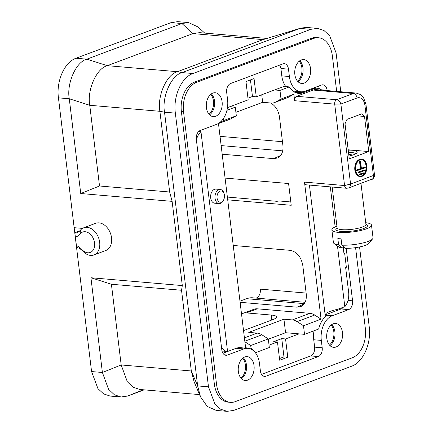 <?xml version="1.0" encoding="UTF-8"?>
<svg xmlns="http://www.w3.org/2000/svg" width="433" height="433" viewBox="0 0 433 433"><rect width="100%" height="100%" fill="white"/><g stroke="black" fill="none" stroke-linecap="round" stroke-linejoin="round"><path stroke-width="0.65" d="M227.715 199.835L291.22 205.28L288.589 183.527L225.079 178.082M223.812 199.516L223.52 200.17A7.074 4.687 -85.1 0 1 220.494 203.375A7.074 4.687 -85.1 0 1 219.066 203.58L214.736 203.207A7.074 4.687 -85.1 0 1 210.627 196.836A7.074 4.687 -85.1 0 1 214.508 189.313A7.074 4.687 -85.1 0 1 215.943 189.107L220.273 189.481A7.074 4.687 -85.1 0 1 224.083 193.6L224.262 194.293A5.624 3.724 94.9 0 0 219.661 191.386A5.624 3.724 94.9 0 0 217.112 198.325A5.624 3.724 94.9 0 0 221.409 202.059A5.624 3.724 94.9 0 0 223.812 199.516A5.624 3.724 94.9 0 0 224.262 194.293M222.952 353.241L236.229 348.267A20.319 13.461 -85.1 0 1 240.342 347.672L247.925 348.321A20.319 13.461 -85.1 0 1 259.502 363.574L260.395 370.946A7.258 4.806 94.9 0 0 264.531 376.391A7.258 4.806 94.9 0 0 265.997 376.18L318.304 356.575A7.258 4.806 94.9 0 0 322.206 347.775L321.318 340.408A20.319 13.461 -85.1 0 1 332.252 315.765L348.657 309.617A7.258 4.806 94.9 0 0 352.565 300.816L346.211 248.309M261.543 374.361L310.721 355.926A7.258 4.806 94.9 0 0 314.629 347.125L313.736 339.759A20.319 13.461 -85.1 0 1 314.017 330.774M325.145 314.943L341.08 308.967A7.258 4.806 94.9 0 0 343.071 307.479M304.491 182.109L344.56 185.546L350.573 184.052C350.508 186.066 349.783 187.386 348.403 188.019L346.627 188.268L306.559 184.837A3.626 2.403 -85.1 0 1 304.491 182.109L321.075 319.143L303.479 325.735L297.092 321.627A14.511 10.365 -110.5 0 0 292.356 319.922L283.934 319.197L285.569 332.706L299.106 333.87L285.553 338.947L287.761 357.198L279.68 360.224L277.472 341.978L269.045 345.139M246.139 348.17A22.132 14.662 94.9 0 0 245.614 347.786L218.465 123.443M227.46 107.611L248.169 99.85L245.96 81.599L254.047 78.573L256.255 96.819L283.945 86.443L289.358 86.903A22.132 14.662 94.9 0 0 298.64 93.393A22.132 14.662 94.9 0 0 303.122 92.749L314.06 88.651A14.511 9.618 -85.1 0 1 316.994 88.229A14.511 9.618 -85.1 0 1 321.08 90.059M295.966 92.781A22.132 14.662 94.9 0 0 297.709 92.289L299.43 91.639M319.392 88.917A7.258 4.806 94.9 0 0 318.352 86.205M327.121 90.578L327.083 90.27A7.258 4.806 94.9 0 0 322.948 84.825A7.258 4.806 94.9 0 0 321.481 85.036L305.076 91.184A20.319 13.461 -85.1 0 1 300.962 91.774L293.379 91.125A20.319 13.461 -85.1 0 1 292.989 91.082M285.845 86.605A20.319 13.461 -85.1 0 1 281.802 75.872L280.909 68.501A7.258 4.806 94.9 0 0 279.761 65.085M222.021 351.022A14.511 9.618 94.9 0 0 222.14 351.033A14.511 9.618 94.9 0 0 222.151 351.033L227.552 351.493M355.542 153.877A12.698 2.858 -6.9 0 0 348.478 152.351M364.516 116.466L361.712 113.852L346.974 119.373L345.02 123.773L349.269 158.868L368.764 151.561L364.516 116.466L356.548 115.784M360.343 176.567L359.801 176.518A8.709 5.77 -85.1 0 1 354.746 168.675A8.709 5.77 -85.1 0 1 359.525 159.425A8.709 5.77 -85.1 0 1 361.284 159.171L361.826 159.214A8.709 5.77 -85.1 0 1 366.832 168.383A8.709 5.77 -85.1 0 1 360.343 176.567A8.709 5.77 -85.1 0 1 355.287 168.724A8.709 5.77 -85.1 0 1 360.067 159.468A8.709 5.77 -85.1 0 1 361.826 159.214M343.228 247.541L343.954 253.527L344.424 253.348L343.926 253.305M340.776 91.747L336.073 52.886L329.681 35.777L324.008 30.548L317.465 28.378L306.64 27.447L301.027 28.058L263.053 39.62L192.918 33.606L181.952 23.528L171.122 22.597L177.73 21.65L188.561 22.581L181.952 23.528L86.849 59.169L107.33 65.686L192.918 33.606L199.532 32.654L266.858 38.429M301.027 28.058L263.053 39.62L177.46 71.699L182.104 72.592L300.026 28.399L310.856 29.325L192.934 73.523C181.443 77.404 173.027 96.299 175.354 113.127L164.529 112.196L159.885 111.297C157.038 96.034 166.705 74.254 177.46 71.699L107.33 65.686C96.57 68.241 86.909 90.021 89.755 105.284L69.275 98.773C66.428 83.509 76.094 61.73 86.849 59.169L76.019 58.244C64.501 62.136 56.128 81.063 58.444 97.847L91.569 371.557L102.399 372.488L121.18 364.959L127.324 381.738L133.142 387.237L139.789 389.473L199.548 394.598M204.722 33.097L198.07 26.987L188.561 22.581M317.465 28.378L310.856 29.325M143.28 389.776L127.616 396.049L121.007 396.996L114.361 394.761L108.542 389.267L102.399 372.488L90.93 277.742L182.309 285.574L181.541 290.267L111.411 284.254L121.18 364.959L191.31 370.973L197.648 385.911L164.529 112.196C161.677 96.932 171.344 75.153 182.104 72.592L192.934 73.523M227.087 411.35L220.543 409.174L214.871 403.951L208.479 386.837L197.648 385.911L200.468 396.758L207.223 406.43L216.256 410.419L227.087 411.35L233.696 410.403L351.623 366.204C363.114 362.324 371.525 343.429 369.197 326.601L359.558 246.962M181.541 290.267L191.31 370.973L194.125 381.819L200.468 396.758M121.007 396.996L110.177 396.071L103.639 393.9L97.966 388.677L91.569 371.557M58.444 97.847L69.275 98.773L80.738 193.519L172.118 201.356L182.309 285.574M82.47 228.397L74.157 227.682L74.828 232.678L79.91 230.773M93.929 254.95L105.82 250.496A14.511 10.365 -110.5 0 0 110.431 233.268A14.511 10.365 -110.5 0 0 95.633 223.32L83.742 227.774A14.511 10.365 69.5 0 1 98.545 237.722A14.511 10.365 69.5 0 1 93.929 254.95A14.511 10.365 69.5 0 1 82.947 251.275A14.511 10.365 -110.5 0 0 76.614 247.351L76.408 245.549A18.137 12.958 69.5 0 1 82.043 249.689A10.885 7.772 -110.5 0 0 93.203 250.041A10.885 7.772 -110.5 0 0 91.439 235.471A10.885 7.772 -110.5 0 0 80.132 233.896A18.137 12.958 69.5 0 1 75.391 237.143L76.408 245.549M309.427 185.08L325.356 316.702A22.132 14.662 94.9 0 0 318.661 329.037L304.518 334.336L303.479 325.735M261.743 94.762L262.658 102.307L271.08 103.027A14.511 10.365 -110.5 0 0 274.473 102.583A14.511 10.365 -110.5 0 0 275.496 102.107L281.017 99.016L293.855 94.205L288.335 97.295A14.511 10.365 69.5 0 1 287.312 97.771L274.473 102.583M262.658 102.307L235.904 112.336M219.125 123.021L223.482 120.585L223.26 118.794M223.482 120.585L236.321 115.773L235.276 107.173L226.946 110.296M236.321 115.773L230.8 118.858A14.511 10.365 69.5 0 1 229.777 119.335L218.481 123.567M229.863 106.707L235.276 107.173M274.56 89.956L279.972 90.421L281.017 99.016M244.889 341.783L250.702 345.518L268.292 338.925L261.905 334.817L244.824 341.22M245.614 347.786L251.032 348.251L250.702 345.518M283.934 319.197L248.748 332.387L257.17 333.107A14.511 10.365 69.5 0 1 261.905 334.817M255.383 352.749L269.331 347.52L268.292 338.925M299.106 333.87L304.518 334.336M247.968 98.177L252.461 96.494L256.255 96.819M279.972 90.421L289.358 86.903M294.64 100.7A3.626 2.403 -85.1 0 1 296.594 96.299L336.658 99.736C338.687 100.147 340.1 101.582 340.89 104.044L334.704 104.136L294.64 100.7L293.855 94.205M346.589 188.268A3.626 2.403 94.9 0 1 344.56 185.546L334.704 104.136A3.626 2.403 94.9 0 1 336.658 99.736L353.301 93.496A14.511 9.618 -85.1 0 1 356.24 93.073L316.171 89.636A14.511 9.618 94.9 0 0 313.232 90.059L296.594 96.299M343.916 253.224L344.668 253.289L346.362 267.264A2.176 1.44 94.9 0 1 346.124 267.383L345.648 267.562L348.625 292.123A14.511 9.618 -85.1 0 1 344.82 306.732L337.475 246.031M335.158 226.914L330.314 186.872M254.36 351.569A22.132 14.662 94.9 0 0 251.032 348.251M257.326 308.816L246.388 312.913A14.511 10.365 -110.5 0 0 242.994 313.362L253.927 309.265A14.511 10.365 69.5 0 1 257.326 308.816L309.952 313.324A14.511 10.365 69.5 0 1 314.688 315.035L297.092 321.627M246.388 312.913L271.551 315.072C274.755 315.37 276.416 316.009 276.519 316.988C276.492 317.817 275.301 318.677 272.958 319.57L243.535 330.601M208.479 386.837L175.354 113.127M230.356 402.344L228.191 402.154A24.308 16.108 -85.1 0 1 214.335 383.909L181.384 111.6A24.308 16.108 -85.1 0 1 194.471 82.118L311.441 38.277A24.308 16.108 -85.1 0 1 316.361 37.568L318.531 37.758A24.308 16.108 94.9 0 0 313.606 38.461L196.636 82.302A24.308 16.108 94.9 0 0 183.549 111.784L216.505 384.093A24.308 16.108 94.9 0 0 230.356 402.344A24.308 16.108 94.9 0 0 235.276 401.635L352.251 357.793A24.308 16.108 94.9 0 0 365.333 328.311L355.574 247.654M242.994 313.362A14.511 10.365 -110.5 0 0 241.538 314.098M305.097 302.299L252.769 297.812A30.472 20.194 94.9 0 0 246.599 298.7L239.974 301.179M306.131 293.065L260.352 289.141A7.258 4.806 -85.1 0 1 255.963 298.088M171.122 22.597L76.019 58.244M80.738 193.519L99.52 185.995L89.755 105.284L159.885 111.297L169.655 192.008L172.118 201.356M99.52 185.995L169.655 192.008M127.616 396.049L144.157 389.846M270.744 103C275.529 105.879 278.424 110.464 279.437 116.758L282.917 145.531C283.426 151.647 281.661 155.799 277.623 157.98L273.694 158.635L280.752 155.415M222.194 154.218L273.694 158.635M233.23 245.457L290.148 250.334C296.876 251.752 301.081 256.742 302.77 265.31L306.255 294.083C306.764 300.199 305 304.345 300.962 306.532L297.027 307.181L304.085 303.966M240.109 302.304L297.027 307.181M321.075 319.143L314.688 315.035M227.379 197.069L276.86 201.313L279.404 200.982L290.819 201.962M111.411 284.254L90.93 277.742M221.49 347.277A14.511 9.618 94.9 0 0 227.558 351.499A14.511 9.618 94.9 0 0 227.563 351.499L200.966 131.713A14.511 9.618 94.9 0 0 196.398 139.924M198.65 131.513L200.966 131.713M344.82 306.732L337.161 309.416A19.956 4.492 -6.9 0 0 325.973 313.492L325.14 314.932M219.066 203.58A7.074 4.687 -85.1 0 1 215.001 196.127A7.074 4.687 -85.1 0 1 220.273 189.481M285.569 332.706L268.325 339.174M285.553 338.947L281.764 338.622L273.683 341.653L277.472 341.978M281.764 338.622L283.972 356.873L287.761 357.198M283.972 356.873L279.474 358.556M252.461 96.494L250.458 79.916M348.213 150.148A14.511 3.269 173.1 0 1 352.283 150.256A14.511 3.269 173.1 0 1 356.879 152.876A14.511 3.269 173.1 0 1 353.599 154.749A14.511 3.269 173.1 0 1 348.928 156.086M368.764 151.561L348.17 149.791M241.002 378.171A11.972 7.935 94.9 0 0 242.713 358.215M329.443 345.025A11.972 7.935 94.9 0 0 331.153 325.069M209.069 114.285A11.972 7.935 94.9 0 0 210.779 94.329M297.509 81.139A11.972 7.935 94.9 0 0 299.219 61.183M75.391 237.143L74.828 232.678M75.856 241.722L76.527 246.713M74.893 233.127A14.511 10.365 -110.5 0 0 77.058 232.667A14.511 10.365 -110.5 0 0 80.403 230.221A14.511 10.365 69.5 0 1 83.742 227.774M373.398 175.5L374.529 175.176C375.481 174.732 372.77 180.063 372.131 179.127C373.349 178.553 373.771 177.346 373.398 175.5L364.905 105.316A10.159 6.733 94.9 0 0 357.057 97.988L340.89 104.044L350.573 184.052L373.398 175.5M360.11 159.82A8.346 5.532 -85.1 0 1 361.799 159.577A8.346 5.532 -85.1 0 1 366.594 168.367A8.346 5.532 -85.1 0 1 360.37 176.204A8.346 5.532 -85.1 0 1 355.531 168.691A8.346 5.532 -85.1 0 1 360.11 159.82M361.528 159.566A8.346 5.532 -85.1 0 1 366.053 168.318A8.346 5.532 -85.1 0 1 360.104 176.171M365.208 167.078L361.409 168.502L360.559 161.487L360.018 161.439L359.542 161.617L360.391 168.637L356.586 170.061L356.673 170.764L365.295 167.782L365.208 167.078L364.667 167.03L361.376 168.264M359.558 174.082L359.644 174.786L360.186 174.829L363.514 173.584L363.428 172.881L359.558 174.082L360.099 174.131L360.186 174.829M358.075 172.074L358.156 172.772L358.697 172.821L364.402 170.683L364.321 169.98L358.075 172.074L358.616 172.118L358.697 172.821M364.321 169.98L358.616 172.118M363.428 172.881L360.099 174.131M360.559 161.487L359.542 161.617M360.083 161.666L360.933 168.681L360.391 168.637M360.933 168.681L356.586 170.061M357.128 170.109L357.214 170.808M341.843 245.154A19.956 4.492 -6.9 0 0 372.613 238.843L368.894 243.341A15.599 3.513 -6.9 0 1 345.225 248.288L341.843 245.154L341.08 238.837A19.956 4.492 173.1 0 1 339.375 238.729A19.956 4.492 173.1 0 1 337.832 238.561L338.595 244.878L341.978 248.012L344.078 247.227M336.912 226.194A19.956 4.492 -6.9 0 0 331.878 229.907A19.956 4.492 -6.9 0 0 338.611 232.413A19.956 4.492 -6.9 0 0 360.104 230.643A19.956 4.492 -6.9 0 0 371.498 225.117A19.956 4.492 -6.9 0 0 365.723 222.708M331.878 229.907L333.41 242.54A19.956 4.492 -6.9 0 0 334.07 243.508A19.956 4.492 -6.9 0 0 338.595 244.878M372.613 238.843A19.956 4.492 -6.9 0 0 373.024 237.749L371.498 225.117M334.07 243.508L338.758 246.983A15.599 3.513 -6.9 0 0 341.978 248.012M352.706 155.063A10.885 2.452 -6.9 0 0 348.749 154.576M298.007 81.675A11.972 7.935 94.9 0 0 303.019 71.559A11.972 7.935 94.9 0 0 299.804 60.739M209.567 114.821A11.972 7.935 94.9 0 0 214.579 104.705A11.972 7.935 94.9 0 0 211.364 93.885M241.5 378.707A11.972 7.935 94.9 0 0 246.512 368.591A11.972 7.935 94.9 0 0 243.297 357.772M329.941 345.561A11.972 7.935 94.9 0 0 334.953 335.445A11.972 7.935 94.9 0 0 331.738 324.626M300.962 91.774A20.319 13.461 -85.1 0 1 289.385 76.522L288.492 69.15A7.258 4.806 94.9 0 0 284.357 63.705A7.258 4.806 94.9 0 0 282.884 63.916L230.583 83.52A7.258 4.806 94.9 0 0 226.675 92.321L227.569 99.687A20.319 13.461 -85.1 0 1 216.63 124.331L200.23 130.479A7.258 4.806 94.9 0 0 196.322 139.28L221.799 349.826A7.258 4.806 94.9 0 0 225.934 355.276A7.258 4.806 94.9 0 0 227.406 355.065L243.811 348.917A20.319 13.461 -85.1 0 1 247.925 348.321M336.663 91.395L332.382 56.003A24.308 16.108 94.9 0 0 318.531 37.758M247.589 380.147A11.972 7.935 94.9 0 0 254.155 367.422A11.972 7.935 94.9 0 0 247.211 356.635A11.972 7.935 94.9 0 0 238.285 367.888A11.972 7.935 94.9 0 0 245.165 380.493A11.972 7.935 94.9 0 0 247.589 380.147M304.096 83.109A11.972 7.935 94.9 0 0 310.667 70.384A11.972 7.935 94.9 0 0 303.722 59.602A11.972 7.935 94.9 0 0 294.792 70.855A11.972 7.935 94.9 0 0 301.677 83.461A11.972 7.935 94.9 0 0 304.096 83.109M336.03 346.995A11.972 7.935 94.9 0 0 342.6 334.271A11.972 7.935 94.9 0 0 335.656 323.489A11.972 7.935 94.9 0 0 326.726 334.741A11.972 7.935 94.9 0 0 333.61 347.347A11.972 7.935 94.9 0 0 336.03 346.995M215.656 116.261A11.972 7.935 94.9 0 0 222.221 103.536A11.972 7.935 94.9 0 0 215.277 92.749A11.972 7.935 94.9 0 0 206.352 104.001A11.972 7.935 94.9 0 0 213.231 116.607A11.972 7.935 94.9 0 0 215.656 116.261M244.418 337.886L257.17 333.107M292.356 319.922L309.952 313.324M271.648 320.063L271.551 315.072M221.149 145.585L282.727 150.868M220.029 136.357L282.457 141.71M246.599 298.7L304.318 303.647M312.242 88.494L314.06 88.651M297.709 92.289L303.122 92.749M275.496 102.107L288.335 97.295M218.47 123.481L230.8 118.858M357.057 97.988A4.352 3.112 69.5 0 0 353.301 93.496L313.232 90.059M356.24 93.073L360.424 94.529L362.675 96.51L363.574 97.696L365.977 104.515A4.352 0.98 173.1 0 1 364.905 105.316M80.403 230.221L80.132 233.896M82.947 251.275L82.043 249.689M337.155 228.029L337.112 227.85A14.511 3.269 -6.9 0 0 342.01 229.674A14.511 3.269 -6.9 0 0 357.642 228.386A14.511 3.269 -6.9 0 0 365.923 224.364L360.96 183.316M337.101 227.769A15.961 3.594 -6.9 0 0 341.226 231.433A15.961 3.594 -6.9 0 0 361.328 229.279A15.961 3.594 -6.9 0 0 365.917 224.283M288.492 69.15L280.909 68.501M289.385 76.522L281.802 75.872M327.083 90.27L320.664 89.718M352.565 300.816L347.991 300.426M348.657 309.617L341.08 308.967M332.252 315.765L325.167 315.159M321.318 340.408L313.736 339.759M322.206 347.775L314.629 347.125M318.304 356.575L310.721 355.926M265.997 376.18L263.118 375.936M243.811 348.917L236.229 348.267M227.406 355.065L224.527 354.816M313.606 38.461L311.441 38.277M196.636 82.302L194.471 82.118M183.549 111.784L181.384 111.6M216.505 384.093L214.335 383.909M222.14 351.033L227.558 351.499M313.703 87.948L316.994 88.229M365.977 104.515L374.529 175.176M372.126 179.127L348.403 188.019M337.112 227.85L332.171 187.029"/></g></svg>
